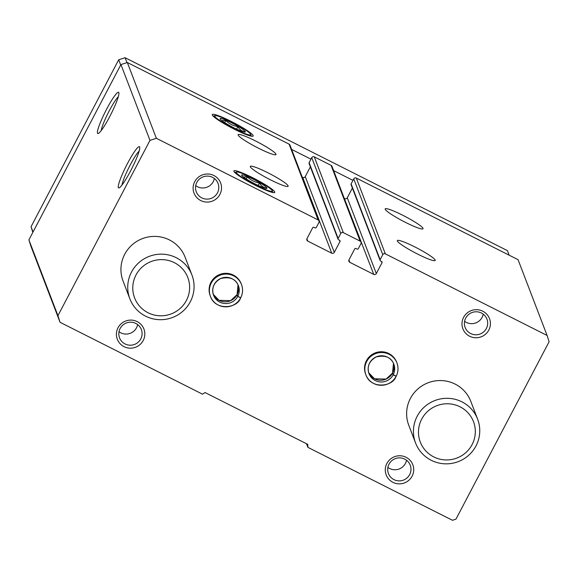 <?xml version="1.0" encoding="UTF-8"?>
<svg xmlns="http://www.w3.org/2000/svg" width="578" height="578" viewBox="0 0 578 578"><rect width="100%" height="100%" fill="white"/><g stroke="black" fill="none" stroke-linecap="round" stroke-linejoin="round"><path stroke-width="0.87" d="M397.353 240.983A21.364 2.543 -152.3 0 1 397.346 240.585A21.364 2.543 -152.3 0 1 417.446 248.265A21.364 2.543 -152.3 0 1 435.183 260.454A21.364 2.543 -152.3 0 1 416.355 253.439A21.364 2.543 -152.3 0 1 397.353 240.983M385.208 209.265A21.364 2.543 -152.3 0 1 385.194 208.875A21.364 2.543 -152.3 0 1 405.294 216.555A21.364 2.543 -152.3 0 1 423.031 228.736A21.364 2.543 -152.3 0 1 404.203 221.728A21.364 2.543 -152.3 0 1 385.208 209.265M385.338 253.85L547.091 335.464L518.054 259.674L356.301 178.053A1.9 1.871 -21 0 0 353.743 178.877L351.121 183.883A0.946 0.932 -21 0 0 351.07 184.649L380.107 260.44A0.946 0.932 -21 0 1 380.151 259.681L382.78 254.667A1.9 1.871 -21 0 1 385.338 253.85L356.301 178.053M547.091 335.464L549.1 341.757L455.963 519.16L452.451 520.287L307.879 447.343L307.756 444.374L205.053 392.549L202.51 394.174L60.047 322.286L57.937 315.675L149.977 140.367L156.371 138.308L318.117 219.929A1.9 1.871 -21 0 1 318.926 222.443L316.296 227.457A0.946 0.932 -21 0 1 315.017 227.862L313.962 227.335A0.946 0.932 -21 0 0 312.684 227.746L306.99 238.598A1.9 1.871 -21 0 0 307.792 241.12L331.743 253.2A1.9 1.871 -21 0 0 334.294 252.376L339.994 241.525A0.946 0.932 -21 0 0 339.589 240.267L338.542 239.74A0.946 0.932 -21 0 1 338.137 238.476L340.767 233.469A1.9 1.871 -21 0 1 343.325 232.645L360.13 241.127A1.9 1.871 -21 0 1 360.939 243.641L358.309 248.656A0.946 0.932 -21 0 1 357.031 249.067L355.976 248.533A0.946 0.932 -21 0 0 354.697 248.945L349.004 259.797A1.9 1.871 -21 0 0 349.806 262.318L373.749 274.398L344.278 198.384M338.094 239.241L309.057 163.451A0.946 0.932 -21 0 1 309.107 162.685L311.737 157.678A1.9 1.871 -21 0 1 314.288 156.855L331.093 165.337A1.9 1.871 -21 0 1 331.996 166.327L361.026 242.117M250.31 166.782A21.364 2.543 -152.3 0 1 250.296 166.392A21.364 2.543 -152.3 0 1 270.403 174.065A21.364 2.543 -152.3 0 1 288.133 186.253A21.364 2.543 -152.3 0 1 269.312 179.238A21.364 2.543 -152.3 0 1 250.31 166.782M238.165 135.071A21.364 2.543 -152.3 0 1 238.15 134.674A21.364 2.543 -152.3 0 1 258.25 142.354A21.364 2.543 -152.3 0 1 275.988 154.543A21.364 2.543 -152.3 0 1 257.159 147.527A21.364 2.543 -152.3 0 1 238.165 135.071M274.752 191.968A23.098 2.753 27.7 0 0 252.983 177.872A23.098 2.753 27.7 0 0 233.859 171.29A23.098 2.753 27.7 0 0 253.034 184.093A23.098 2.753 27.7 0 0 274.463 192.611A23.098 2.753 27.7 0 0 274.752 191.968M253.157 135.599A23.098 2.753 27.7 0 0 231.388 121.51A23.098 2.753 27.7 0 0 212.263 114.921A23.098 2.753 27.7 0 0 231.438 127.724A23.098 2.753 27.7 0 0 252.868 136.242A23.098 2.753 27.7 0 0 253.157 135.599M156.371 138.308L127.333 62.518L289.087 144.139A1.9 1.871 -21 0 1 289.983 145.129L319.02 220.919M60.047 322.286L31.01 246.495L28.9 239.884L120.939 64.57L127.333 62.518M307.879 447.343L306.506 443.738M130.491 171.124A23.098 3.078 -63.2 0 0 139.688 147.022A23.098 3.078 -63.2 0 0 126.264 165.886A23.098 3.078 -63.2 0 0 119.075 187.886A23.098 3.078 -63.2 0 0 130.491 171.124M109.654 116.742A23.098 3.078 -63.2 0 0 118.858 92.639A23.098 3.078 -63.2 0 0 105.427 111.496A23.098 3.078 -63.2 0 0 98.238 133.504A23.098 3.078 -63.2 0 0 109.654 116.742M149.977 140.367L120.939 64.57M57.937 315.675L28.9 239.884M210.977 282.288A16.617 16.35 -21 0 1 241.207 283.762L241.488 284.513A16.617 16.35 159 0 0 220.124 275.193A16.617 16.35 159 0 0 224.871 306.824A16.617 16.35 159 0 0 240.578 298.06C237.153 308.587 215.334 310.87 210.457 296.406L210.168 295.654A16.617 16.35 -21 0 1 210.977 282.288M366.43 360.723A16.617 16.35 -21 0 1 396.653 362.196L396.942 362.955A16.617 16.35 159 0 0 375.57 353.628A16.617 16.35 159 0 0 380.317 385.259A16.617 16.35 159 0 0 396.031 376.502C392.606 387.022 370.78 389.305 365.903 374.84L365.614 374.089A16.617 16.35 -21 0 1 366.43 360.723M213.889 175.517A14.248 14.016 -21 0 1 214.944 199.807A14.248 14.016 -21 0 1 193.117 188.796A14.248 14.016 -21 0 1 213.889 175.517M137.188 321.614A14.248 14.016 -21 0 1 138.243 345.904A14.248 14.016 -21 0 1 116.416 334.886A14.248 14.016 -21 0 1 137.188 321.614M482.775 311.195A14.248 14.016 -21 0 1 483.829 335.486A14.248 14.016 -21 0 1 461.995 324.468A14.248 14.016 -21 0 1 482.775 311.195M406.074 457.285A14.248 14.016 -21 0 1 407.129 481.582A14.248 14.016 -21 0 1 385.295 470.564A14.248 14.016 -21 0 1 406.074 457.285M415.553 442.965L408.747 425.206A33.235 32.7 -21 0 1 410.38 398.48A33.235 32.7 -21 0 1 441.78 380.584A33.235 32.7 -21 0 1 470.824 401.428L477.63 419.187A33.235 32.7 -21 0 1 458.289 461.612A33.235 32.7 -21 0 1 415.553 442.965A33.235 32.7 -21 0 1 417.179 416.239A33.235 32.7 -21 0 1 448.586 398.343A33.235 32.7 -21 0 1 477.63 419.187M129.862 298.812L123.063 281.053A33.235 32.7 -21 0 1 124.689 254.32A33.235 32.7 -21 0 1 156.096 236.431A33.235 32.7 -21 0 1 185.141 257.268L191.939 275.027A33.235 32.7 -21 0 1 172.605 317.459A33.235 32.7 -21 0 1 129.862 298.812A33.235 32.7 -21 0 1 131.495 272.079A33.235 32.7 -21 0 1 162.895 254.19A33.235 32.7 -21 0 1 191.939 275.027M373.749 274.398A1.9 1.871 -21 0 0 376.307 273.575L382.007 262.723A0.946 0.932 -21 0 0 381.603 261.466L380.555 260.938A0.946 0.932 -21 0 1 380.107 260.44M302.265 177.186L302.706 177.41A1.9 1.871 -21 0 0 305.263 176.586L310.364 166.861M376.307 273.575L347.277 197.784A1.9 1.871 -21 0 1 344.719 198.608M347.277 197.784L352.378 188.06M118.288 96.743A20.338 2.709 -63.2 0 0 108.194 112.891A20.338 2.709 -63.2 0 0 101.201 130.606M139.125 151.125A20.338 2.709 -63.2 0 0 129.031 167.28A20.338 2.709 -63.2 0 0 122.037 184.996M404.723 459.12A11.676 11.488 -21 0 1 403.444 480.108A11.676 11.488 -21 0 1 391.609 460.854A11.676 11.488 -21 0 1 404.723 459.12M406.522 460.247A11.676 11.488 -21 0 1 387.881 467.385M481.423 313.023A11.676 11.488 -21 0 1 480.145 334.012A11.676 11.488 -21 0 1 468.31 314.757A11.676 11.488 -21 0 1 481.423 313.023M483.222 314.15A11.676 11.488 -21 0 1 464.582 321.296M135.837 323.442A11.676 11.488 -21 0 1 134.558 344.43A11.676 11.488 -21 0 1 122.724 325.176A11.676 11.488 -21 0 1 135.837 323.442M137.636 324.569A11.676 11.488 -21 0 1 119.003 331.707M212.538 177.352A11.676 11.488 -21 0 1 211.259 198.341A11.676 11.488 -21 0 1 199.424 179.086A11.676 11.488 -21 0 1 212.538 177.352M214.337 178.479A11.676 11.488 -21 0 1 195.704 185.617M32.845 232.378L31.039 226.728L118.7 59.765L125.094 57.713L507.412 250.628L509.153 255.18M33.054 231.98L31.039 226.728M120.708 65.018L118.7 59.765M126.979 62.634L125.094 57.713M291.623 149.42L310.95 159.174M333.636 170.618L352.963 180.372M421.687 419.151A28.488 28.033 -21 0 1 470.889 416.536A28.488 28.033 -21 0 1 448.109 459.915A28.488 28.033 -21 0 1 421.687 419.151M135.996 274.991A28.488 28.033 -21 0 1 185.198 272.382A28.488 28.033 -21 0 1 162.425 315.761A28.488 28.033 -21 0 1 135.996 274.991M214.727 116.207A20.338 2.42 -152.3 0 1 214.98 115.643A20.338 2.42 -152.3 0 1 233.844 123.143A20.338 2.42 -152.3 0 1 250.729 134.414A20.338 2.42 -152.3 0 1 233.895 128.619A20.338 2.42 -152.3 0 1 214.727 116.207M220.117 118.931A14.248 1.698 -152.3 0 1 233.982 124.032A14.248 1.698 -152.3 0 1 244.891 132.08A14.248 1.698 -152.3 0 1 231.93 126.792A14.248 1.698 -152.3 0 1 220.218 119.126A14.248 1.698 -152.3 0 1 220.117 118.931M244.704 131.683C241.799 131.228 239.523 129.551 237.883 126.64C233.201 125.823 229.155 123.786 225.752 120.52L221.815 120.636M236.59 129.104L237.883 126.64M224.661 122.608L225.752 120.52M236.323 172.576A20.338 2.42 -152.3 0 1 236.575 172.013A20.338 2.42 -152.3 0 1 255.44 179.512A20.338 2.42 -152.3 0 1 272.325 190.783A20.338 2.42 -152.3 0 1 255.49 184.989A20.338 2.42 -152.3 0 1 236.323 172.576M241.712 175.3A14.248 1.698 -152.3 0 1 255.577 180.401A14.248 1.698 -152.3 0 1 266.487 188.45A14.248 1.698 -152.3 0 1 253.525 183.161A14.248 1.698 -152.3 0 1 241.814 175.495A14.248 1.698 -152.3 0 1 241.712 175.3M266.299 188.052C263.387 187.597 261.119 185.914 259.479 183.009C254.797 182.193 250.751 180.148 247.348 176.89L243.41 176.998M258.185 185.473L259.479 183.009M246.25 178.978L247.348 176.89M395.944 376.191L393.163 374.876L392.498 373.128A13.294 13.077 159 0 1 368.706 372.774L374.508 378.771L386.068 379.081L392.491 373.099M392.541 373.012L393.474 363.28A13.294 13.077 159 0 1 392.541 373.048L393.206 374.79L396.197 376.177A16.617 16.35 159 0 0 396.942 362.955C398.574 367.456 398.329 371.871 396.205 376.206M240.499 297.749L237.717 296.435L237.045 294.693A13.294 13.077 159 0 1 213.253 294.332L219.062 300.336L230.615 300.639L237.045 294.664M237.088 294.578L238.02 284.846A13.294 13.077 159 0 1 237.088 294.614L237.76 296.355L240.751 297.735A16.617 16.35 159 0 0 241.488 284.513C243.128 289.014 242.883 293.436 240.751 297.764M360.13 241.127L331.093 165.337M343.325 232.645L314.288 156.855M318.117 219.929L289.087 144.139M307.792 241.12L306.904 238.793M331.743 253.2L302.706 177.41M334.294 252.376L305.263 176.586M339.994 241.525L339.496 240.217M338.137 238.476L309.107 162.685M340.767 233.469L311.737 157.678M349.806 262.318L348.917 259.992M382.007 262.723L381.509 261.415M380.151 259.681L351.121 183.883M382.78 254.667L353.743 178.877M393.206 374.79A13.294 13.077 159 0 0 376.74 356.684A13.294 13.077 159 0 0 380.599 381.986A13.294 13.077 159 0 0 393.163 374.876M237.76 296.355A13.294 13.077 159 0 0 221.295 278.242A13.294 13.077 159 0 0 225.153 303.551A13.294 13.077 159 0 0 237.717 296.435M214.98 115.643L213.217 116.185M250.729 134.414L251.293 136.177M236.575 172.013L234.812 172.547M272.325 190.783L272.888 192.539M393.835 364.14C391.147 357.247 385.237 354.856 376.112 356.973C369.19 360.997 366.82 366.553 369.002 373.655M238.389 285.705C235.701 278.806 229.791 276.414 220.659 278.538C213.744 282.555 211.375 288.119 213.557 295.214"/></g></svg>
